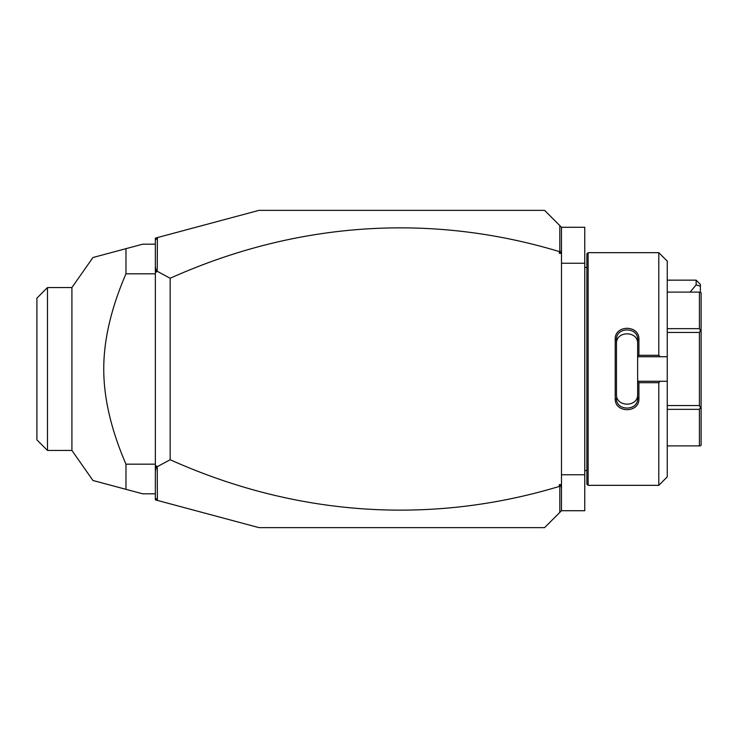 <?xml version="1.0" encoding="UTF-8"?>
<svg xmlns="http://www.w3.org/2000/svg" width="738" height="738" viewBox="0 0 738 738"><rect width="100%" height="100%" fill="white"/><g stroke="black" fill="none" stroke-linecap="round" stroke-linejoin="round"><path stroke-width="1.11" d="M561.489 474.765L584.764 474.765L584.764 510.724L561.489 510.724L544.57 527.642L259.001 527.642L157.397 500.419L157.231 466.693L170.164 459.737A1076.927 761.505 -90 0 0 559.376 486.407L559.376 484.617L561.489 484.617L561.489 510.724M561.489 263.235L584.764 263.235L584.764 474.765M157.397 500.419L155.358 499.875L155.358 238.125L259.001 210.358L544.57 210.358L561.489 227.276L584.764 227.276L584.764 263.235M588.14 252.664L586.876 253.927L586.876 484.073L588.14 485.336L588.14 252.664L658.794 252.664L658.794 355.31L660.206 356.731L667.253 356.731L667.253 261.123L658.794 252.664M658.794 382.69L658.794 485.336L667.253 476.877L667.253 381.269L660.206 381.269L658.794 382.69L638.914 382.69L638.914 398.575C639.578 413.372 614.551 413.363 615.215 398.575L615.215 339.425L616.488 339.748L616.488 394.323C615.806 407.413 638.324 407.422 637.641 394.323L637.641 398.252C638.324 411.315 615.806 411.324 616.488 398.252L615.215 398.575M660.206 381.269L637.641 381.269L637.641 356.583L638.914 355.31L658.794 355.31M638.914 382.69L637.641 381.269M637.641 381.417L637.641 398.252L638.914 398.575M615.215 339.425C614.551 324.628 639.578 324.628 638.914 339.425L638.914 355.31M638.914 339.425L637.641 339.748L637.641 356.583M616.488 343.677C615.815 330.578 638.315 330.578 637.641 343.677L637.641 339.748C638.324 326.685 615.806 326.676 616.488 339.748M637.641 356.731L660.206 356.731M667.253 381.269L667.253 356.731M667.253 328.65L699.412 328.65L700.51 330.55L699.412 332.46L699.412 405.54L700.51 407.45L701.1 407.099L701.1 445.208L700.51 445.89L667.253 445.89M667.253 292.11L699.412 292.11L699.412 328.65M667.253 332.46L699.412 332.46M700.51 330.55L701.1 330.901L701.1 407.099M699.412 292.11L701.1 292.792L701.1 330.901M700.51 407.45L699.412 409.35L699.412 445.89M667.253 405.54L699.412 405.54M667.253 409.35L699.412 409.35M696.146 280.154L700.38 284.388L700.38 286.132L696.146 284.905L696.146 280.154L667.253 280.154M700.38 286.132L700.38 292.11M696.146 284.905L690.067 292.11M561.489 487.975L561.028 485.816L559.376 486.407M559.819 486.72L559.819 512.393M155.358 497.763L157.231 500.207M157.397 237.581L157.231 271.307L170.164 278.263A1076.927 761.505 90 0 1 559.376 251.593L561.028 252.184L559.376 253.383L559.376 251.593M559.819 225.607L559.819 251.28M155.358 240.237L157.231 237.793M170.164 278.263L170.164 459.737M157.231 271.307L156.447 272.073L155.358 271.538M155.358 471.287L156.447 465.927L155.358 466.462M156.447 465.927L157.231 466.693M155.358 266.713L156.447 272.073M561.489 227.276L561.489 484.617M561.489 253.383L559.376 253.383M561.489 250.025L561.028 252.184M559.376 484.617L561.028 485.816M155.358 244.195L142.665 244.195L125.967 248.669L125.967 273.816L155.358 273.816M125.967 273.816C111.134 308.216 103.726 339.941 103.754 369C103.726 398.068 111.134 429.802 125.967 464.184L155.358 464.184M125.967 464.184L125.967 489.331L92.951 480.484L142.665 493.805L155.358 493.805M71.909 287.562L71.909 450.438L47.472 450.438L47.472 287.562L71.909 287.562L92.942 257.525M125.967 248.669L92.951 257.516L125.967 248.669M125.967 489.331L119.648 487.634M118.514 487.329L92.942 480.475L71.909 450.438M47.472 450.438L36.9 439.866L36.9 298.134L47.472 287.562M586.876 267.47L584.764 267.47M658.794 485.336L588.14 485.336M586.876 470.53L584.764 470.53"/></g></svg>
